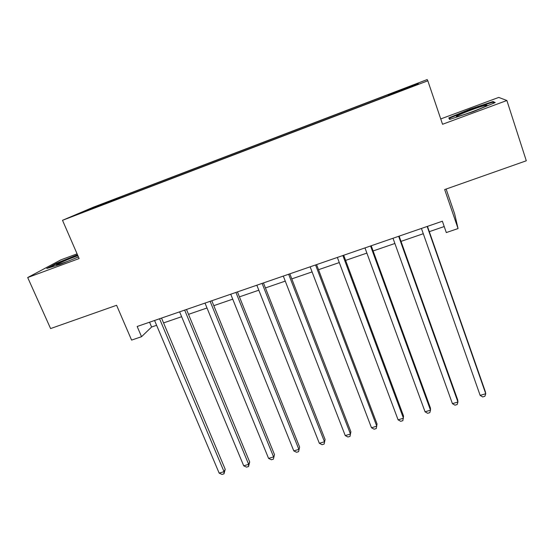 <?xml version="1.0" encoding="UTF-8"?>
<svg xmlns="http://www.w3.org/2000/svg" width="554" height="554" viewBox="0 0 554 554"><rect width="100%" height="100%" fill="white"/><g stroke="black" fill="none" stroke-linecap="round" stroke-linejoin="round"><path stroke-width="0.83" d="M80.718 213.248L90.15 209.447L80.718 213.248M77.082 253.843L60.871 259.861L27.7 277.54L50.594 328.564L116.596 305.282L131.589 340.101L141.54 336.7L151.602 327.019L156.616 325.295M427.162 79.575L93.391 207.175L62.505 220.305L427.82 80.787L427.162 79.575M427.82 80.787L442.542 124.269L506.882 100.503L498.732 97.414L440.735 118.93M446.136 189.053L454.661 213.927L458.054 228.56L446.302 232.569L442.376 221.219L137.163 326.486L141.54 336.7M506.882 100.503L526.3 160.778L444.668 189.565L458.054 228.56M411.38 86.694L399.143 91.535L411.463 86.923M388.354 95.406L388.7 94.45L122.552 196.185L122.912 197.051M388.195 94.866L418.325 83.349L418.222 84L386.27 96.451L101.68 205.153L79.915 213.242L122.552 196.185M27.7 277.54L79.125 258.545L62.505 220.305M163.562 322.913L181.636 316.701M188.512 314.347L207.009 307.989M213.796 305.663L232.728 299.16M239.432 296.861L258.808 290.206M265.428 287.935L285.262 281.12M291.785 278.884L312.082 271.91M318.515 269.701L339.29 262.568M345.62 260.394L366.886 253.095M373.119 250.955L394.884 243.483M401.013 241.378L423.284 233.726M429.308 231.662L444.218 226.538M149.559 322.206L151.602 327.019M118.196 198.055L118.237 198.831M417.979 84.09L418.325 83.349M92.49 207.882L92.947 208.262M470.055 109.166L448.768 117.926L449.606 119.422L473.068 111.693L495.221 102.545L493.032 101.527L470.055 109.166L470.221 109.664M77.477 254.75L56.55 263.24L46.737 268.496L60.13 264.397L78.433 256.952M493.406 102.684L493.032 101.527M56.75 263.704L56.55 263.24M427.162 226.468L485.747 393.728L480.152 395.39L421.428 228.442M427.453 226.364L485.339 391.657L485.747 393.728L484.889 396.276L482.652 396.941L480.152 395.39M398.651 236.302L457.936 402.01L452.417 403.651L393.001 238.248M399.136 236.136L457.701 399.905L457.936 402.01L457.161 404.517L454.959 405.175L452.417 403.651M370.557 245.99L430.506 410.182L425.063 411.802L364.982 247.915M371.222 245.761L430.444 408.035L430.506 410.182L429.821 412.647L427.646 413.291L425.063 411.802M342.864 255.539L403.457 418.235L398.091 419.835L337.365 257.437M343.709 255.249L403.561 416.054L402.855 420.666L400.708 421.303L398.091 419.835M315.558 264.957L376.775 426.185L371.485 427.764L310.143 266.827M316.583 264.604L377.045 423.969L376.249 428.574L374.137 429.198L371.485 427.764M458.941 116.105C466.766 114.221 490.262 104.976 486.675 105.198L484.265 105.662C474.626 108.099 449.356 118.383 458.22 116.278L458.941 116.105M450.229 119.221L449.613 118.147L470.249 109.65L492.513 102.255L494.092 103.009M450 119.297L449.613 118.147M77.879 255.685L75.323 256.606C65.164 260.325 52.692 266.072 57.457 264.874L67.477 261.405M49.299 267.714L57.124 263.503L77.657 255.172M75.074 258.316L78.391 256.862M288.641 274.244L350.46 434.024L345.239 435.582L283.302 276.086M289.832 273.828L350.89 431.774L350.01 436.372L347.933 436.995L345.239 435.582M350.89 431.774L350.01 436.372M262.097 283.399L324.492 441.76L319.339 443.29L256.834 285.213M263.462 282.928L325.08 439.481L324.125 444.066L322.068 444.682L319.339 443.29M325.08 439.481L324.125 444.066M235.928 292.422L298.876 449.391L293.793 450.901L230.741 294.216M237.451 291.896L299.617 447.078L298.585 451.662L296.556 452.265L293.793 450.901M299.617 447.078L298.585 451.662M210.118 301.321L273.6 456.918L268.586 458.407L205.001 303.086M211.794 300.746L274.486 454.578L273.385 459.155L271.384 459.751L268.586 458.407M274.486 454.578L273.385 459.155M184.662 310.101L248.663 464.349L243.712 465.817L179.614 311.847M186.49 309.471L249.688 461.974L248.663 464.349L248.517 466.544L246.537 467.133L243.712 465.817M249.688 461.974L248.517 466.544M159.559 318.765L224.045 471.676L219.162 473.13L154.573 320.482M161.533 318.079L225.215 469.28L224.045 471.676L223.968 473.843L222.022 474.425L219.162 473.13M225.215 469.28L223.968 473.843M486.003 105.987L486.675 105.198"/></g></svg>
